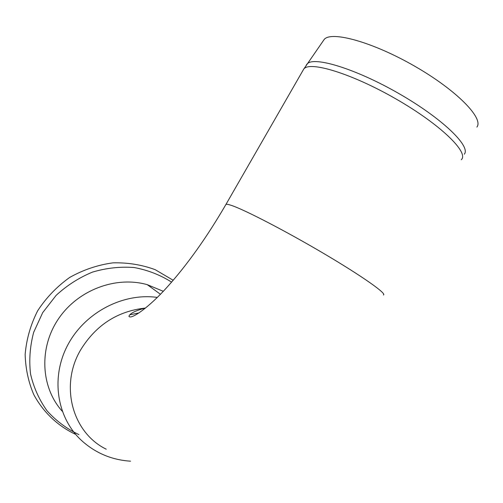 <?xml version="1.0" encoding="UTF-8"?>
<svg xmlns="http://www.w3.org/2000/svg" width="503" height="503" viewBox="0 0 503 503"><rect width="100%" height="100%" fill="white"/><g stroke="black" fill="none" stroke-linecap="round" stroke-linejoin="round"><path stroke-width="0.75" d="M476.875 127.102C484.005 118.368 456.623 90.232 414.761 66.226C372.975 42.126 331.609 30.746 324.272 39.353L323.127 40.995M163.268 291.3L147.278 284.673C115.891 275.719 77.896 289.917 58.379 318.99C38.744 347.982 40.762 387.279 62.215 411.228M106.24 449.198C72.294 432.725 59.411 385.399 80.769 349.692C95.985 325.076 117.425 311.212 145.097 308.094L145.505 308.062M139.029 312.91L129.963 314.796M464.3 154.207C471.11 146.411 442.338 118.482 399.112 93.69C355.967 68.817 313.979 56.053 307.182 63.862L306.157 65.315M303.026 70.332L303.737 69.1C309.339 60.656 351.886 73.526 396.094 99.016C440.377 124.411 469.343 152.673 461.301 159.709M157.282 297.418C122.543 292.539 83.9 313.011 67.088 346.303C50.13 379.539 57.625 420.244 83.492 442.212C96.972 453.7 112.653 460.019 130.529 461.176M78.94 434.63C66.78 428.814 56.166 420.892 47.106 410.876C39.215 399.847 33.695 387.568 30.551 374.05C28.929 360.142 29.973 346.221 33.676 332.282L42.711 312.615L56.122 295.374C66.956 285.396 79.103 277.631 92.546 272.079C106.391 267.986 120.28 266.471 134.219 267.539C147.813 270.08 160.268 274.94 171.592 282.12M383.412 294.978C387.209 293.909 362.525 276.399 324.366 253.864C286.282 231.349 244.967 209.94 231.569 205.45C228.431 204.381 226.557 204.042 225.948 204.432L225.728 204.822M324.272 39.353L303.737 69.1L225.948 204.432C206.947 237.095 187.393 264.603 167.298 286.949C148.995 307.478 130.793 320.04 128.944 316.293C129.73 313.532 135.118 310.804 145.097 308.094M147.278 284.673L160.426 294.255M173.195 280.265L155.213 269.69C141.921 264.773 127.844 262.491 112.968 262.849C97.758 264.924 83.328 269.79 69.678 277.449C56.902 286.565 46.226 297.675 37.662 310.785C30.608 324.687 26.439 339.242 25.15 354.452C25.578 368.787 28.457 382.179 33.795 394.629C43.528 412.699 58.291 426.267 75.67 434.391"/></g></svg>
